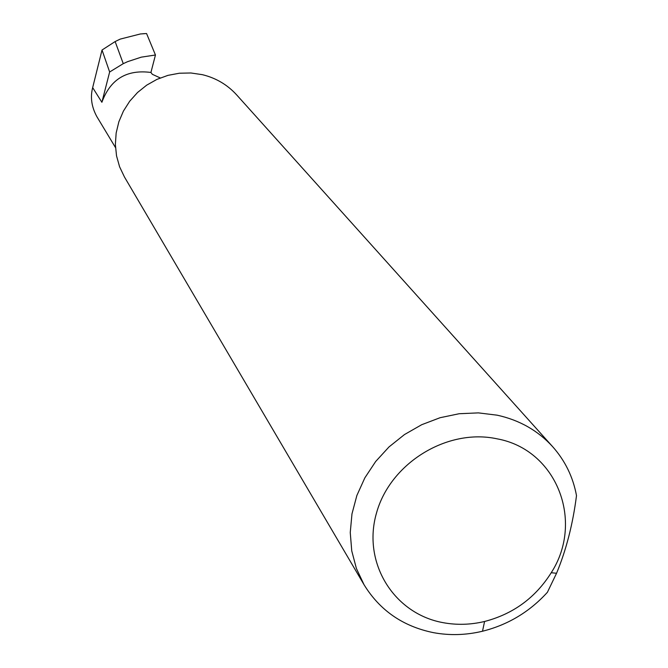 <?xml version="1.0" encoding="UTF-8"?>
<svg xmlns="http://www.w3.org/2000/svg" width="668" height="668" viewBox="0 0 668 668"><rect width="100%" height="100%" fill="white"/><g stroke="black" fill="none" stroke-linecap="round" stroke-linejoin="round"><path stroke-width="1" d="M150.926 72.461C126.661 69.297 110.32 79.233 101.887 102.279L109.644 71.985L123.263 63.652L127.621 61.656L141.307 57.147L155.452 55.001L150.926 72.461L152.337 74.307L160.27 77.947M443.051 622.651C456.737 625.19 470.581 624.805 484.584 621.482C513.216 614.009 535.427 597.76 551.225 572.735C584.55 521.174 556.544 449.48 497.009 438.818C447.351 428.029 390.321 463.033 376.543 512.874C362.023 562.573 393.736 613.767 443.051 622.651M547.393 592.299C529.574 611.871 507.947 624.847 482.505 631.235C465.988 635.168 449.639 635.635 433.457 632.654C403.013 626.425 379.883 610.468 364.068 584.767L356.403 568.485L351.752 550.916L350.249 532.538L351.978 513.884L356.879 495.472L364.853 477.845L375.666 461.505L389.01 446.925L404.507 434.542L421.708 424.706L440.12 417.7L459.2 413.726L478.405 412.882L497.176 415.187C519.479 420.08 537.999 430.61 552.728 446.767C565.136 460.77 573.06 477.044 576.501 495.606C572.877 524.096 566.23 549.981 556.553 573.261L547.393 592.299M364.068 584.767L124.457 176.987L119.589 166.783L116.533 155.853L115.372 144.497L116.157 133.032L118.854 121.793L123.413 111.097L129.692 101.244L137.524 92.51L146.684 85.162L156.905 79.392L167.91 75.375L179.366 73.221L190.964 72.987L202.371 74.674C215.964 77.989 227.396 84.736 236.672 94.906L552.728 446.767M109.644 71.985L102.029 50.016L115.138 41.558L123.263 63.652M115.138 41.558L120.24 39.095L140.422 33.959L146.568 33.542L142.601 33.759M115.497 147.578L96.852 116.633C91.558 106.888 90.163 97.219 92.668 87.617L102.029 50.016M155.452 55.001L146.568 33.542M101.887 102.279L92.668 87.617M551.225 572.735L556.553 573.261M484.584 621.482L482.505 631.235"/></g></svg>
